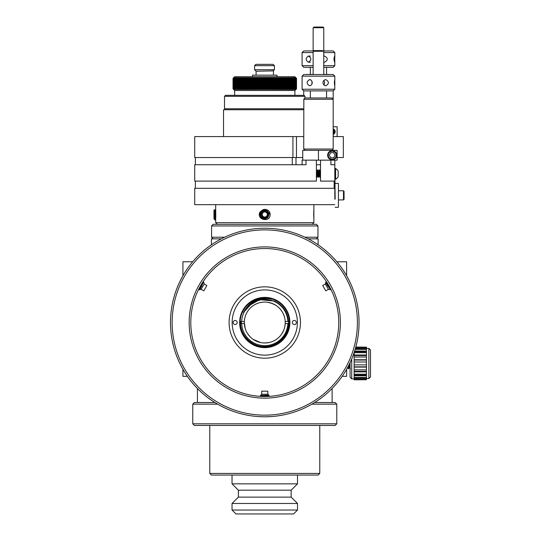 <?xml version="1.0" encoding="UTF-8"?>
<svg xmlns="http://www.w3.org/2000/svg" width="541" height="541" viewBox="0 0 541 541"><rect width="100%" height="100%" fill="white"/><g stroke="black" fill="none" stroke-linecap="round" stroke-linejoin="round"><path stroke-width="0.81" d="M262.656 302.169L260.559 302.5M256.63 303.751C251.619 306.037 248.062 309.614 245.959 314.477M244.755 318.297L244.424 320.367M244.316 322.477L245.249 328.644M247.751 333.871L250.152 336.833M253.093 339.315L260.498 342.527M264.772 342.98L268.924 342.554M281.726 333.973L283.572 330.585M284.782 326.764L285.202 323.565A20.457 20.457 0 0 0 264.772 302.061A20.457 20.457 0 0 0 244.336 321.469L241.252 321.469L241.232 322.517L241.252 323.565L244.336 323.565A20.457 20.457 0 0 0 264.772 342.98A20.457 20.457 0 0 0 285.202 323.565L288.17 323.565M285.229 322.585L285.127 320.455M284.809 318.385C282.598 309.256 276.62 303.846 266.882 302.169M241.029 321.469A23.763 23.763 0 0 0 241.029 323.565M289.165 323.565L288.515 323.565A23.763 23.763 0 0 0 288.515 321.469L289.185 321.469M232.035 510.021L232.035 503.475L297.503 503.475L297.503 510.021L232.035 510.021L235.964 513.95L293.58 513.95L297.503 510.021M238.385 490.187L291.153 490.187L291.153 497.125L238.385 497.125L238.385 490.187L232.035 483.837L297.503 483.837L297.503 475.059M232.035 483.837L232.035 475.059M238.385 497.125L232.035 503.475M288.17 321.469L285.202 321.469M287.873 323.565L288.481 323.565C288.312 336.062 276.978 346.822 264.569 346.51C252.12 346.767 240.894 336.029 240.549 323.565L241.671 323.565A23.128 23.128 0 0 0 264.772 345.645A23.128 23.128 0 0 0 287.873 323.565M274.524 301.087L259.633 299.633L247.744 306.436L243.45 312.542L252.999 302.128L263.568 299.011L274.524 301.087C282.984 305.259 287.629 312.056 288.468 321.469L287.873 321.469A23.128 23.128 0 0 0 264.772 299.389A23.128 23.128 0 0 0 241.671 321.469L240.542 321.469M241.347 321.469L241.354 323.565M244.336 321.469A20.457 20.457 0 0 0 244.336 323.565M243.45 312.542C249.678 300.958 259.234 296.515 272.103 299.207M351.718 358.974L351.718 378.869L350.074 377.233L350.074 362.653A94.276 94.276 0 0 1 349.966 362.896L349.405 367.474L350.074 364.573M366.446 379.741L354.139 379.802L354.139 379.39L366.446 379.39L366.446 379.741L354.139 379.741M354.139 378.497L354.139 377.476L366.446 377.476L366.446 378.497L354.139 378.497L354.139 379.39M354.139 375.779L354.139 374.183L366.446 374.183L366.446 375.779L354.139 375.779L354.139 377.476M354.139 371.856L354.139 369.848L366.446 369.848L366.446 371.856L354.139 371.856L354.139 374.183M354.139 367.102L354.139 364.877L366.446 364.877L366.446 367.102L354.139 367.102L354.139 369.848M354.139 361.997L354.139 359.765L366.446 359.765L366.446 361.997L354.139 361.997L354.139 364.877M354.139 357.026L354.139 355.018L366.446 355.018L366.446 357.026L354.139 357.026L354.139 359.765M354.612 351.095L366.446 351.095L366.446 352.691L354.139 352.691L354.139 355.018M368.867 348.377L370.504 350.013L370.504 376.861L368.867 378.497L368.867 348.377L366.446 348.377L366.446 347.484L355.68 347.484M355.775 347.133L366.446 347.133L355.795 347.072A94.276 94.276 0 0 0 346.605 275.714L346.605 261.763L336.86 261.763A94.276 94.276 0 0 0 318.128 244.796L318.128 238.851L308.214 238.851M366.446 347.133L366.446 347.484M355.43 348.377L366.446 348.377L366.446 349.398L355.133 349.398M366.446 351.095L366.446 349.398M366.446 355.018L366.446 352.691M366.446 359.765L366.446 357.026M366.446 364.877L366.446 361.997M366.446 369.848L366.446 367.102M366.446 374.183L366.446 371.856M366.446 377.476L366.446 375.779M366.446 379.39L366.446 378.497L368.867 378.497M354.139 377.652L366.446 377.652M354.139 375.062L366.446 375.062M354.139 371.336L366.446 371.336M354.139 366.832L366.446 366.832M354.139 360.042L366.446 360.042M354.139 355.538L366.446 355.538M354.382 351.812L366.446 351.812M355.187 349.222L366.446 349.222M348.079 366.656L348.512 368.387M349.892 363.038L350.074 366.014M348.303 366.23L348.634 368.806L349.445 367.434M349.04 365.189L349.067 364.729A94.276 94.276 0 0 1 349.013 364.844L349.405 367.474M349.229 364.404L349.655 367.474M296.394 322.517A2.029 2.029 0 0 1 293.35 324.275A2.029 2.029 0 0 1 293.35 320.759A2.029 2.029 0 0 1 296.394 322.517M237.208 322.517A2.029 2.029 0 0 1 234.165 324.275A2.029 2.029 0 0 1 234.165 320.759A2.029 2.029 0 0 1 237.208 322.517M232.15 322.517A32.622 32.622 0 0 0 264.772 355.139A32.622 32.622 0 0 0 297.394 322.517A32.622 32.622 0 0 0 264.772 289.902A32.622 32.622 0 0 0 232.15 322.517M289.895 322.517A25.123 25.123 0 0 1 252.207 344.279A25.123 25.123 0 0 1 252.207 300.762A25.123 25.123 0 0 1 289.895 322.517M289.401 322.517A24.636 24.636 0 0 1 252.458 343.853A24.636 24.636 0 0 1 252.458 301.188A24.636 24.636 0 0 1 289.401 322.517M325.351 283.998L328.421 289.313L325.763 290.848L322.693 285.533L325.351 283.998L325.858 282.111L326.5 281.739L329.307 286.351M330.253 289.334L326.081 283.328L330.395 289.252L329.124 286.027M327.393 285.601L330.456 289.259M330.193 289.056L327.751 283.7M326.5 281.739L329.286 287.487M330.247 289.78L328.421 289.313M326.081 283.328L330.835 289.219M327.197 284.431L325.858 282.111M201.124 289.313L204.194 283.998L206.851 285.533L203.781 290.848L201.124 289.313L199.237 289.82L198.594 289.449L201.178 284.715M203.294 282.402L200.177 289.016L203.145 282.321L200.995 285.033M201.489 286.744L203.125 282.267M202.665 283.112L199.663 287.386M198.594 289.449L202.178 284.167M203.68 282.179L204.194 283.998M200.177 289.016L202.902 281.956M200.576 287.501L199.237 289.82M267.842 394.24L261.702 394.24L261.702 391.17L267.842 391.17L267.842 394.24L269.066 395.464L269.066 396.37M261.702 394.24L260.478 395.464L268.059 395.207L260.769 395.985L264.197 396.499M265.435 395.207L260.769 395.816L266.902 396.465M261.783 396.438L260.478 396.174L261.736 395.924L269.066 395.464M268.059 395.207L267.234 395.464M260.985 395.464L260.478 395.627L260.769 395.816M260.748 395.742L269.222 396.364M260.661 396.384A73.982 73.982 0 0 1 227.781 386.585A73.982 73.982 0 0 0 328.84 359.508A73.982 73.982 0 0 1 268.884 396.384M266.273 396.485A73.982 73.982 0 0 1 265.617 396.492M269.005 396.377L263.825 396.492A73.982 73.982 0 0 1 263.217 396.485L260.322 396.364M246.933 353.422A35.679 35.679 0 0 0 300.451 322.517A35.679 35.679 0 0 0 246.933 291.619A35.679 35.679 0 0 0 246.933 353.422M328.84 359.508A73.982 73.982 0 0 0 301.763 258.449A73.982 73.982 0 0 0 200.704 285.526A73.982 73.982 0 0 0 227.781 386.585M226.963 388.005A75.618 75.618 0 0 1 226.963 257.029A75.618 75.618 0 0 1 340.39 322.517A75.618 75.618 0 0 1 226.963 388.005M260.404 396.37L264.738 396.499M330.909 289.374L329.679 287.021M329.672 287.007L328.854 285.553M329.604 286.879L330.869 289.496M201.57 284.066L200.718 285.499M311.089 242.294A92.639 92.639 0 0 1 311.089 402.747A92.639 92.639 0 0 1 172.133 322.517A92.639 92.639 0 0 1 311.089 242.294M184.386 273.266L186.415 270.101M183.02 275.558L180.356 280.549M217.631 404.161A94.276 94.276 0 0 1 183.129 275.383A94.276 94.276 0 0 1 311.907 240.873A94.276 94.276 0 0 1 346.416 369.659A94.276 94.276 0 0 1 217.631 404.161L192.758 404.161L192.758 423.799L336.786 423.799L336.786 404.161L311.92 404.161M264.164 416.793L258.557 416.59M264.989 416.793L271.109 416.584M346.524 275.565L349.344 280.867M346.308 275.193L343.062 270M214.899 402.524L194.395 402.524L192.758 404.161M336.786 404.161L335.15 402.524L314.646 402.524M332.106 402.524L332.106 388.506A94.276 94.276 0 0 0 342.176 376.333L346.605 376.333L346.605 369.32A94.276 94.276 0 0 0 347.613 367.515M221.33 238.851L211.416 238.851L211.416 244.796A94.276 94.276 0 0 0 192.684 261.763L182.932 261.763L182.932 275.714A94.276 94.276 0 0 0 182.932 369.32L182.932 376.333L187.362 376.333A94.276 94.276 0 0 0 197.438 388.506L197.438 402.524M316.329 238.851L317.966 237.215L304.908 237.215M211.578 225.949L317.966 225.949L316.329 224.312L213.215 224.312L211.578 225.949L211.578 237.215L224.637 237.215M319.765 473.422L209.78 473.422L211.416 475.059L318.128 475.059L319.765 473.422L319.765 425.436M192.758 423.799L194.395 425.436L335.15 425.436L336.786 423.799M353.834 348.005A92.639 92.639 0 0 0 347.288 280.407M334.703 261.763A92.639 92.639 0 0 0 318.128 246.791M211.416 246.791A92.639 92.639 0 0 0 194.834 261.763M182.256 280.407A92.639 92.639 0 0 0 182.932 365.932M189.37 376.333A92.639 92.639 0 0 0 197.438 386.139M332.106 386.139A92.639 92.639 0 0 0 340.174 376.333M347.87 363.464A92.639 92.639 0 0 0 348.1 362.991M349.662 359.609A92.639 92.639 0 0 0 350.074 358.642M334.825 89.245L302.088 89.245L303.724 90.881L333.188 90.881L334.825 89.245L334.798 85.776C334.264 83.72 334.264 81.671 334.798 79.622L334.825 85.64M312.238 82.699C312.035 84.572 311.122 85.593 309.506 85.776C306.355 83.727 306.355 81.671 309.506 79.622C311.122 79.804 312.035 80.825 312.238 82.699M311.961 84.024L311.961 81.373M323.89 80.474C324.823 81.962 324.823 83.442 323.89 84.923M322.97 82.699L322.97 82.699C323.18 80.825 324.133 79.804 325.844 79.622C329.246 81.671 329.246 83.727 325.844 85.776C324.133 85.593 323.18 84.572 322.97 82.699M302.088 76.153L303.724 74.516L333.188 74.516L334.825 76.153L302.088 76.153L302.088 89.245M322.362 50.617L313.794 50.617L313.138 51.273L323.775 51.273L322.362 50.617M323.775 52.585L334.825 52.585L333.188 50.949L323.45 50.949M313.462 50.949L303.724 50.949L302.088 52.585L302.088 65.677L313.138 65.677M334.805 59.131L334.663 62.208C333.797 60.159 333.797 58.103 334.663 56.054L334.805 59.131M302.088 65.677L303.724 67.314L313.138 67.314M323.775 67.314L333.188 67.314L334.825 65.677L323.775 65.677M313.138 52.585L302.088 52.585M323.775 57.535L323.775 60.72M323.775 56.176L324.586 56.054C328.15 58.103 328.15 60.159 324.586 62.208L323.775 62.08M308.384 62.208C305.449 60.152 305.449 58.103 308.384 56.054C311.704 58.103 311.704 60.159 308.384 62.208L310.419 62.208M335.603 175.953L335.603 179.274A6.052 6.052 0 0 0 338.166 176.718L338.166 171.091A6.052 6.052 0 0 0 335.603 168.535L335.603 175.953M320.515 160.156L318.453 160.156L318.453 150.337L337.117 150.337L337.117 160.156L320.515 160.156L320.515 181.107L334.825 181.107L334.825 199.176M334.825 167.358L335.15 199.176M338.423 199.649L338.423 191.041M343.494 190.763L344.056 191.325L344.056 199.365L343.494 199.927L343.494 190.763L338.707 190.763M343.494 199.927L338.707 199.927M303.853 99.267L303.724 149.025L333.188 149.025L333.188 99.267L303.853 99.267M333.188 90.881L333.188 99.267L331.876 97.962L305.036 97.962L303.724 99.267M292.924 136.589L194.719 136.589L194.719 157.539L292.924 157.539L292.924 136.589L303.724 136.589M337.117 157.539L343.332 157.539L343.332 136.589L333.188 136.589M316.397 164.741L320.515 164.741M195.375 181.107L195.375 188.309M334.169 181.107L334.169 188.309M306.017 160.156L306.017 164.741L194.719 164.741L194.719 181.107L316.397 181.107L316.397 160.156L302.088 160.156L302.088 164.741L295.988 164.741L295.988 157.539M334.825 204.674L194.719 204.674L194.719 188.309L334.825 188.309M217.306 224.312L215.67 222.676L313.875 222.676L312.238 224.312M313.834 218.469L313.834 210.517M215.771 217.658L214.919 210.496L215.67 209.205L215.413 211.545M215.676 209.205L215.805 217.09M215.67 222.676L215.683 218.794M259.45 215.217L260.005 212.031L261.344 210.875M320.515 176.697L320.008 177.245L319.352 176.136M330.896 160.156L330.896 164.741L334.825 164.741L334.825 181.107M334.825 160.156L334.825 164.741M316.397 160.156L318.453 160.156M318.453 150.337L302.744 150.337L302.744 160.156M316.397 174.52L316.857 176.86M316.397 176.684L316.945 177.245L317.601 176.136M316.735 170.976L316.397 170.347M316.559 171.551C316.945 168.251 317.351 178.902 317.729 175.602M316.397 171.713L317.067 176.86M318.372 170.976L317.763 169.908L316.762 170.976M316.769 171.551C317.148 168.251 317.553 178.902 317.932 175.602M317.432 170.293C317.79 167.331 318.135 179.822 318.493 176.86M317.716 176.136L318.372 177.245L319.237 176.136M317.641 170.293C318 167.331 318.345 179.822 318.703 176.86M318.203 171.551C318.581 168.251 318.987 178.902 319.366 175.602M320.008 170.976L319.4 169.908L318.399 170.976M318.406 171.551C318.784 168.251 319.19 178.902 319.569 175.602M319.068 170.293C319.427 167.331 319.772 179.822 320.13 176.86M319.278 170.293C319.636 167.331 319.981 179.822 320.34 176.86M319.839 171.551C320.062 170.51 320.292 171.511 320.515 174.547M320.515 170.415L320.035 170.976M320.042 171.551C320.198 170.564 320.353 170.888 320.515 172.532M195.375 164.741L195.375 157.539M292.268 164.741L292.268 157.539M333.188 130.036A1.907 1.907 0 0 1 333.188 133.316M337.117 136.589L337.117 126.763L333.188 126.763M333.188 134.452A2.948 2.948 0 0 0 333.188 128.9M333.188 133.749A2.292 2.292 0 0 0 333.188 129.603M224.508 96.325L225.489 95.338L304.056 95.338L305.036 96.325L224.508 96.325L224.508 108.761L303.724 108.761M304.914 98.083L305.036 96.65L304.914 98.083M332.005 74.516L323.775 74.388M313.138 74.388L304.908 74.516M302.744 157.539L292.924 157.539M303.724 109.742L223.528 109.742L223.528 136.589M333.682 152.69L335.156 155.247L333.682 157.803L330.727 157.803L329.253 155.247L330.727 152.69L333.682 152.69M328.211 155.247A3.997 3.997 0 0 1 334.203 151.784A3.997 3.997 0 0 1 334.203 158.702A3.997 3.997 0 0 1 328.211 155.247M336.786 155.247A4.585 4.585 0 0 1 332.208 159.825A4.585 4.585 0 0 1 327.623 155.247A4.585 4.585 0 0 1 332.208 150.662A4.585 4.585 0 0 1 336.786 155.247M335.15 183.399L338.423 183.399L338.423 207.291L335.15 207.291M215.839 211.545L215.21 211.545M215.332 215.873L214.615 215.873M215.703 218.517L214.757 210.49L214.466 211.545M215.778 218.496L214.966 219.862L214.709 218.253C214.479 210.645 214.236 205.675 213.959 215.744M213.959 218.53L213.959 210.199L214.29 209.725L214.757 210.49M215.758 210.402L215.67 211.545M214.919 210.496L214.723 211.545M215.034 217.448L214.838 219.457M213.959 218.429L214.966 219.862M213.959 218.591L214.709 219.862L214.709 218.253M267.876 217.685L264.765 218.949L263.508 218.767M267.673 214.405L266.99 213.222A2.556 2.556 0 0 0 262.561 213.215A2.556 2.556 0 0 0 264.765 217.049A2.556 2.556 0 0 0 266.99 213.222L266.253 211.937L263.298 211.937L261.817 214.493L263.291 217.049L266.246 217.056L267.727 214.5L266.253 211.937L263.298 211.937L261.817 214.493A2.955 2.955 0 0 0 266.246 217.056L267.727 214.5A2.955 2.955 0 0 0 263.298 211.937A2.955 2.955 0 0 0 261.817 214.493M263.399 217.049L266.246 217.056A2.955 2.955 0 0 0 267.727 214.5M261.871 214.581L263.291 217.049M270.135 214.236A5.369 5.369 0 0 0 268.383 210.523C264.745 208.4 262 209.211 260.16 212.965C259.896 217.313 261.905 219.173 266.179 218.55L267.626 217.354C264.076 219.416 261.776 218.463 260.735 214.486C261.783 210.523 264.082 209.57 267.633 211.639C272.84 217.117 260.897 222.047 260.735 214.486C261.783 210.523 264.082 209.57 267.633 211.639C269.695 215.196 268.735 217.489 264.765 218.537C257.212 218.348 262.175 206.419 267.633 211.639C269.695 215.196 268.735 217.489 264.765 218.537C260.796 217.482 259.849 215.183 261.918 211.632C267.389 206.425 272.319 218.368 264.765 218.537C260.796 217.482 259.849 215.183 261.918 211.632C265.469 209.57 267.768 210.53 268.809 214.5C268.417 222.615 256.049 216.204 262.426 211.206C256.049 216.204 268.417 222.615 268.809 214.5C267.768 210.53 265.469 209.57 261.918 211.632C259.849 215.183 260.796 217.482 264.765 218.537C272.319 218.368 267.389 206.425 261.918 211.632C259.849 215.183 260.796 217.482 264.765 218.537C268.735 217.489 269.695 215.196 267.633 211.639C262.175 206.419 257.212 218.348 264.765 218.537C268.735 217.489 269.695 215.196 267.633 211.639C264.082 209.57 261.783 210.523 260.735 214.486C260.897 222.047 272.84 217.117 267.633 211.639C264.082 209.57 261.783 210.523 260.735 214.486C261.776 218.463 264.076 219.416 267.626 217.354L268.809 214.5L268.64 212.627L270.135 214.236C270.649 223.129 255.839 219.944 260.005 212.031M267.626 217.354L268.809 214.5M266.179 218.55A4.294 4.294 0 0 1 260.769 216.055A4.294 4.294 0 0 1 263.054 210.557A4.294 4.294 0 0 1 268.64 212.627M313.814 210.76L313.672 215.913M313.881 210.118L313.942 211.639M313.733 212.065L313.942 214.493M313.868 218.895L313.942 216.366M314.084 27.05L313.138 27.706L323.775 27.706L323.119 27.05L314.084 27.05M264.772 90.475L294.886 90.475L296.522 88.839L295.866 89.495L296.488 88.839L296.488 78.364L296.482 88.839L295.805 89.495L296.434 88.839L295.751 89.495L296.367 88.839L295.67 89.495L296.279 88.839L295.575 89.495L296.164 88.839L295.454 89.495L296.035 88.839L295.318 89.495L295.886 88.839L295.163 89.495L295.717 88.839L294.987 89.495L295.535 88.839L294.791 89.495L295.325 88.839L293.824 89.495L294.304 88.839L294.304 78.364L294.284 88.839L293.54 89.495L294 88.839L294 78.364L293.979 88.839L293.236 89.495L293.682 88.839L293.682 78.364L293.662 88.839L292.911 89.495L293.337 88.839L292.566 89.495L292.985 88.839L292.985 78.364L292.965 88.839L292.208 89.495L292.607 88.839L292.607 78.364L292.586 88.839L291.829 89.495L292.214 88.839L291.437 89.495L291.802 88.839L291.802 78.364L291.782 88.839L291.031 89.495L291.376 88.839L290.159 89.495L290.47 78.364L290.449 88.839L289.699 89.495L289.996 78.364L289.969 88.839L289.225 89.495L289.503 78.364L289.476 88.839L288.732 89.495L288.995 78.364L288.968 88.839L288.225 89.495L288.475 78.364L288.441 88.839L287.704 89.495L287.934 78.364L287.9 88.839L287.17 89.495L287.379 78.364L287.352 88.839L286.622 89.495L286.811 78.364L286.777 88.839L286.061 89.495L286.23 78.364L286.196 88.839L285.486 89.495L285.634 78.364L285.601 88.839L284.891 89.495L285.026 78.364L284.992 88.839L284.289 89.495L284.41 78.364L284.37 88.839L283.68 89.495L283.775 78.364L283.741 88.839L283.051 89.495L283.132 78.364L283.092 88.839L282.416 89.495L282.47 78.364L282.436 88.839L281.766 89.495L281.807 78.364L281.766 88.839L281.104 89.495L281.124 78.364L281.09 88.839L280.434 89.495L280.434 78.364L280.4 88.839L279.751 89.495L279.738 78.364L279.697 88.839L279.061 89.495L279.028 78.364L278.987 88.839L278.365 89.495L278.311 78.364L278.27 88.839L277.655 89.495L277.587 78.364L277.547 88.839L276.945 89.495L276.85 78.364L276.809 88.839L276.221 89.495L276.106 78.364L276.066 88.839L275.491 89.495L275.362 78.364L275.315 88.839L274.754 89.495L274.605 78.364L274.564 88.839L274.01 89.495L273.841 78.364L273.8 88.839L273.259 89.495L273.077 78.364L273.029 88.839L272.508 89.495L272.306 78.364L272.258 88.839L271.744 89.495L271.528 78.364L271.481 88.839L270.98 89.495L270.743 78.364L270.696 88.839L270.216 89.495L269.959 78.364L269.912 88.839L269.445 89.495L269.168 78.364L269.127 88.839L268.667 89.495L268.377 78.364L268.336 88.839L267.89 89.495L267.585 78.364L267.538 88.839L267.112 89.495L266.787 78.364L266.74 88.839L266.334 89.495L265.989 78.364L265.949 88.839L265.55 89.495L265.191 78.364L265.151 88.839L264.772 89.495L264.393 88.839L264.393 78.364L264.353 88.839L263.988 89.495L263.595 88.839L263.595 78.364L263.21 89.495L262.798 88.839L262.798 78.364L262.432 89.495L262.006 88.839L262.006 78.364L261.648 89.495L261.208 88.839L261.208 78.364L260.877 89.495L260.417 88.839L260.417 78.364L260.099 89.495L259.633 88.839L259.633 78.364L259.328 89.495L258.841 88.839L258.841 78.364L258.564 89.495L258.064 88.839L258.064 78.364L257.8 89.495L257.286 88.839L257.286 78.364L257.036 89.495L256.508 88.839L256.508 78.364L256.285 89.495L255.744 88.839L255.744 78.364L255.535 89.495L254.98 88.839L254.98 78.364L254.791 89.495L254.223 88.839L254.223 78.364L254.054 89.495L253.472 88.839L253.472 78.364L253.323 89.495L252.735 88.839L252.735 78.364L252.6 89.495L251.998 88.839L251.998 78.364L251.883 89.495L251.274 88.839L251.274 78.364L251.18 89.495L250.557 88.839L250.557 78.364L250.476 89.495L249.847 88.839L249.847 78.364L249.793 89.495L249.144 88.839L249.144 78.364L249.11 89.495L248.454 88.839L248.454 78.364L248.441 89.495L247.778 88.839L247.778 78.364L247.778 89.495L247.109 88.839L247.109 78.364L247.129 89.495L246.453 88.839L246.453 78.364L246.493 89.495L245.803 88.839L245.803 78.364L245.864 89.495L245.168 88.839L245.168 78.364L245.249 89.495L244.546 88.839L244.546 78.364L244.647 89.495L243.937 88.839L243.937 78.364L244.059 89.495L243.342 88.839L243.342 78.364L243.484 89.495L242.76 88.839L242.76 78.364L242.923 89.495L242.192 88.839L242.192 78.364L242.375 89.495L241.103 88.839L241.103 78.364L241.313 89.495L240.576 88.839L240.576 78.364L240.813 89.495L240.069 88.839L240.069 78.364L240.319 89.495L239.095 88.839L239.095 78.364L239.386 89.495L238.635 88.839L238.635 78.364L238.939 89.495L237.763 88.839L237.763 78.364L237.736 88.839L238.108 89.495L237.35 88.839L237.35 78.364L237.33 88.839L237.709 89.495L236.958 88.839L236.958 78.364L236.938 88.839L237.337 89.495L236.579 88.839L236.579 78.364L236.559 88.839L236.978 89.495L235.558 88.839L235.558 78.364L235.545 88.839L236.004 89.495L235.254 88.839L235.254 78.364L235.24 88.839L235.714 89.495L234.97 88.839L235.443 89.495L234.023 88.839L234.557 89.495L233.834 88.839L233.834 78.364L233.82 88.839L234.381 89.495L233.665 88.839L233.651 78.364L233.651 88.839L234.226 89.495L233.063 88.839L233.698 89.495L233.022 88.839L233.022 78.364L233.022 88.839L233.678 89.495L233.029 88.839L233.029 78.364L233.678 77.708L233.029 78.364L233.029 88.839L234.659 90.475L264.772 90.475M296.482 88.839L296.515 78.364L295.846 77.708L296.522 78.364L296.522 88.839L296.522 78.364L294.886 76.727L234.659 76.727L233.022 78.364L233.698 77.708L233.056 78.364L233.063 88.839L233.056 78.364L233.732 77.708L233.11 78.364L233.11 88.839L233.11 78.364L233.732 77.769M233.651 78.364L234.226 77.708L233.502 78.364L233.516 88.839L233.502 78.364L234.091 77.708L233.374 78.364L233.381 88.839L233.374 78.364L233.969 77.708L233.266 78.364L233.272 88.839L233.266 78.364L233.874 77.708L233.185 78.364L233.185 88.839L233.178 78.364L233.793 77.708M233.82 78.364L234.381 77.708L233.665 78.364M235.24 78.364L235.714 77.708L234.956 78.364L234.97 88.839L234.956 78.364L235.443 77.708L234.693 78.364L234.706 88.839L234.693 78.364L235.193 77.708L234.442 78.364L234.456 88.839L234.442 78.364L234.963 77.708L234.219 78.364L234.233 88.839L234.219 78.364L234.753 77.708L234.01 78.364L234.023 88.839L234.01 78.364L234.557 77.708L233.834 78.364M235.545 78.364L236.004 77.708L235.254 78.364M236.559 78.364L236.978 77.708L236.201 78.364L236.221 88.839L236.201 78.364L236.633 77.708L235.862 78.364L235.883 88.839L235.862 78.364L236.309 77.708L235.558 78.364M236.938 78.364L237.337 77.708L236.579 78.364M237.33 78.364L237.709 77.708L236.958 78.364M237.736 78.364L238.108 77.708L237.35 78.364M238.608 78.364L238.939 77.708L238.168 78.364L238.189 88.839L238.513 77.708L237.763 78.364M239.068 78.364L239.386 77.708L238.635 78.364M240.042 78.364L240.319 77.708L239.548 78.364L239.575 88.839L239.846 77.708L239.095 78.364M240.549 78.364L240.813 77.708L240.069 78.364M241.07 78.364L241.313 77.708L240.576 78.364M242.165 78.364L242.375 77.708L241.611 78.364L241.638 88.839L241.834 77.708L241.103 78.364M242.733 78.364L242.923 77.708L242.192 78.364M243.315 78.364L243.484 77.708L242.76 78.364M243.903 78.364L244.059 77.708L243.342 78.364M244.512 78.364L244.647 77.708L243.937 78.364M245.134 78.364L245.249 77.708L244.546 78.364M245.77 78.364L245.864 77.708L245.168 78.364M246.412 78.364L246.493 77.708L245.803 78.364M247.068 78.364L247.129 77.708L246.453 78.364M247.737 78.364L247.778 77.708L247.109 78.364M248.42 78.364L248.441 77.708L247.778 78.364M249.103 78.364L249.11 77.708L248.454 78.364M249.793 89.495L249.793 77.708L249.144 78.364M249.793 77.708L249.807 78.364M250.476 89.495L250.476 77.708L249.847 78.364M250.476 77.708L250.517 78.364M251.18 89.495L251.18 77.708L250.557 78.364M251.18 77.708L251.234 78.364M251.883 89.495L251.883 77.708L251.274 78.364M251.883 77.708L251.957 78.364M252.6 89.495L252.6 77.708L251.998 78.364M252.6 77.708L252.694 78.364M253.323 89.495L253.323 77.708L252.735 78.364M253.323 77.708L253.431 78.364M254.054 89.495L254.054 77.708L253.472 78.364M254.054 77.708L254.182 78.364M254.791 89.495L254.791 77.708L254.223 78.364M254.791 77.708L254.939 78.364M255.535 89.495L255.535 77.708L254.98 78.364M255.535 77.708L255.697 78.364M256.285 89.495L256.285 77.708L255.744 78.364M256.285 77.708L256.468 78.364M257.036 89.495L257.036 77.708L256.508 78.364M257.036 77.708L257.239 78.364M257.8 89.495L257.8 77.708L257.286 78.364M257.8 77.708L258.016 78.364M258.564 89.495L258.564 77.708L258.064 78.364M258.564 77.708L258.801 78.364M259.328 89.495L259.328 77.708L258.841 78.364M259.328 77.708L259.585 78.364M260.099 89.495L260.099 77.708L259.633 78.364M260.099 77.708L260.377 78.364M260.877 89.495L260.877 77.708L260.417 78.364M260.877 77.708L261.168 78.364M261.648 89.495L261.648 77.708L261.208 78.364M261.648 77.708L261.959 78.364M262.432 89.495L262.432 77.708L262.006 78.364M262.432 77.708L262.757 78.364M263.21 89.495L263.21 77.708L262.798 78.364M263.21 77.708L263.555 78.364M263.988 89.495L263.988 77.708L263.595 78.364M263.988 77.708L264.353 78.364M264.772 89.495L264.772 77.708L264.393 78.364M264.772 77.708L265.151 78.364M265.55 89.495L265.55 77.708L265.191 78.364M265.55 77.708L265.949 78.364M266.334 89.495L266.334 77.708L265.989 78.364M266.334 77.708L266.74 78.364M267.112 89.495L267.112 77.708L266.787 78.364M267.112 77.708L267.538 78.364M267.89 89.495L267.585 78.364M267.89 77.708L268.336 78.364M268.667 89.495L268.377 78.364M268.667 77.708L269.127 78.364M269.445 89.495L269.168 78.364M269.445 77.708L269.912 78.364M270.216 89.495L269.959 78.364M270.216 77.708L270.696 78.364M270.98 89.495L270.743 78.364M270.98 77.708L271.481 78.364M271.744 89.495L271.528 78.364M271.744 77.708L272.258 78.364M272.508 89.495L272.306 78.364M272.508 77.708L273.029 78.364M273.259 89.495L273.077 78.364M273.259 77.708L273.8 78.364M274.01 89.495L273.841 78.364M274.01 77.708L274.564 78.364M274.754 89.495L274.605 78.364M274.754 77.708L275.315 78.364M275.491 89.495L275.362 78.364M275.491 77.708L276.066 78.364M276.221 89.495L276.106 78.364M276.221 77.708L276.809 78.364M276.945 89.495L276.85 78.364M276.945 77.708L277.547 78.364M277.655 89.495L277.587 78.364M277.655 77.708L278.27 78.364M278.365 89.495L278.311 78.364M278.365 77.708L278.987 78.364M279.061 89.495L279.028 78.364M279.061 77.708L279.697 78.364M279.751 89.495L279.738 78.364M279.751 77.708L280.4 78.364M281.09 78.364L280.434 77.708L280.434 78.364M281.766 78.364L281.104 77.708L281.124 78.364M282.436 78.364L281.766 77.708L281.807 78.364M283.092 78.364L282.416 77.708L282.47 78.364M283.741 78.364L283.051 77.708L283.132 78.364M284.37 78.364L283.68 77.708L283.775 78.364M284.992 78.364L284.289 77.708L284.41 78.364M285.601 78.364L284.891 77.708L285.026 78.364M286.196 78.364L285.486 77.708L285.634 78.364M286.777 78.364L286.061 77.708L286.23 78.364M287.352 78.364L286.622 77.708L286.811 78.364M287.9 78.364L287.17 77.708L287.379 78.364M288.441 78.364L287.704 77.708L287.934 78.364M288.968 78.364L288.225 77.708L288.475 78.364M289.476 78.364L288.732 77.708L288.995 78.364M289.969 78.364L289.225 77.708L289.503 78.364M290.449 78.364L289.699 77.708L289.996 78.364M291.782 78.364L291.031 77.708L291.376 88.839L291.356 78.364L290.598 77.708L290.936 88.839L290.909 78.364L290.159 77.708L290.47 78.364M292.586 78.364L291.829 77.708L292.214 78.364L292.214 88.839L292.194 78.364L291.437 77.708L291.802 78.364M292.965 78.364L292.208 77.708L292.607 78.364M293.662 78.364L292.911 77.708L293.337 78.364L293.337 88.839L293.323 78.364L292.566 77.708L292.985 78.364M293.979 78.364L293.236 77.708L293.682 78.364M294.284 78.364L293.54 77.708L294 78.364M296.482 78.364L295.805 77.708L296.434 78.364L296.434 88.839L296.434 78.364L295.751 77.708L296.367 78.364L296.367 88.839L296.36 78.364L295.67 77.708L296.279 78.364L296.279 88.839L296.272 78.364L295.575 77.708L296.164 78.364L296.164 88.839L296.157 78.364L295.454 77.708L296.035 78.364L296.035 88.839L296.028 78.364L295.318 77.708L295.886 78.364L295.886 88.839L295.88 78.364L295.163 77.708L295.717 78.364L295.717 88.839L295.711 78.364L294.987 77.708L295.535 78.364L295.535 88.839L295.521 78.364L294.791 77.708L295.325 78.364L295.325 88.839L295.312 78.364L294.581 77.708L295.095 78.364L295.095 88.839L295.082 78.364L294.345 77.708L294.852 78.364L294.852 88.839L294.838 78.364L294.094 77.708L294.588 78.364L294.588 88.839L294.568 78.364L293.824 77.708L294.304 78.364M296.515 88.839L295.846 89.495L296.515 88.839L296.515 78.364L295.846 77.708L296.515 78.364M273.029 64.352L255.893 64.352L254.581 65.664L274.422 65.664L273.029 64.352L274.422 65.664L274.422 69.715L273.158 70.898L274.422 69.715L254.581 69.715L256.096 71.229L273.158 70.898M274.422 65.664L274.422 69.715M256.096 75.158L256.096 71.229M252.498 76.727L252.498 75.158L277.046 75.158L277.046 76.727M335.15 172.004L335.15 176.515M241.252 323.565L241.252 321.469M296.454 157.539L296.454 136.589M291.153 490.187L297.503 483.837M291.153 497.125L297.503 503.475M247.379 306.828L248.177 305.99M351.718 378.869L354.139 378.869M347.572 367.447L348.35 368.779M349.621 367.447L350.399 368.779M330.815 289.489L330.395 289.252M203.145 281.841L203.145 282.321M213.215 238.851L211.578 237.215M317.966 225.949L317.966 237.215M209.78 473.422L209.78 425.436M310.351 79.622L309.506 79.622M334.825 79.757L334.825 76.153M323.775 74.516L323.775 51.273M313.138 74.516L313.138 51.273M324.586 56.054L323.958 56.054M324.586 62.208L323.775 62.208M308.384 56.054L310.419 56.054M334.825 52.585L334.825 57.062M334.825 61.201L334.825 65.677M335.15 179.274L335.603 179.274A6.052 6.052 0 0 0 338.166 176.718M335.15 168.535L335.603 168.535A6.052 6.052 0 0 1 338.166 171.091M310.338 90.881L310.338 97.962M326.575 90.881L326.575 97.962M331.876 150.337L333.188 149.025M305.036 150.337L303.724 149.025M215.67 204.674L215.67 209.239M313.875 204.674L313.875 210.043M313.875 218.949L313.875 222.676M310.338 67.314L310.338 74.388M326.575 67.314L326.575 74.388M225.489 109.742L224.508 108.761M303.724 90.881L303.724 95.338M323.775 50.949L323.775 27.706M313.138 50.949L313.138 27.706M294.886 95.338L294.886 90.475M234.659 95.338L234.659 90.475M254.581 65.664L254.581 69.715M273.448 75.158L273.448 71.229"/></g></svg>
